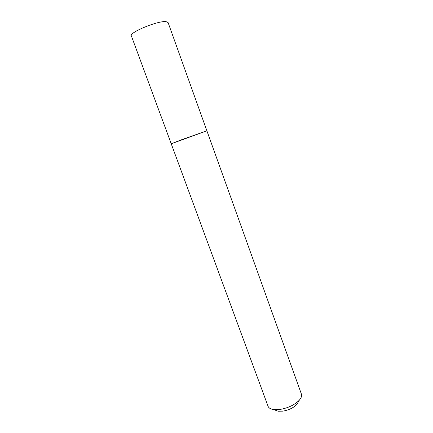 <?xml version="1.0" encoding="UTF-8"?>
<svg xmlns="http://www.w3.org/2000/svg" width="433" height="433" viewBox="0 0 433 433"><rect width="100%" height="100%" fill="white"/><g stroke="black" fill="none" stroke-linecap="round" stroke-linejoin="round"><path stroke-width="0.65" d="M206.882 130.798L168.085 22.554L166.115 21.655C158.218 20.421 128.785 32.572 131.367 35.917L171.224 143.778M206.931 130.761L171.159 143.778M275.09 410.111L278.127 411.215L282.857 411.144C288.816 410.094 293.498 407.843 296.897 404.384L298.51 401.586M268.054 406.251C268.731 407.978 270.565 409.077 273.569 409.553L280.037 409.445C288.237 407.983 294.662 404.898 299.322 400.179C301.314 397.889 302.017 395.865 301.422 394.106L206.877 130.782L181.346 139.854L171.219 143.756L268.054 406.251M278.127 411.215L273.569 409.553M296.897 404.384L299.322 400.179"/></g></svg>
